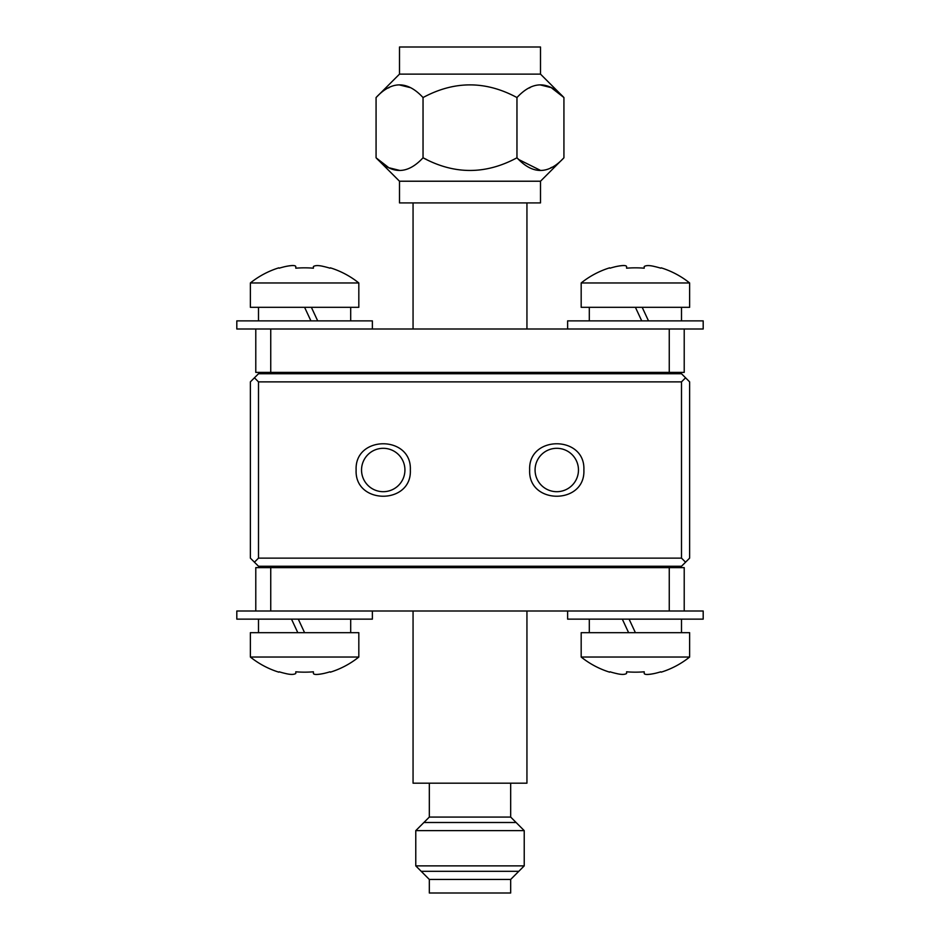 <?xml version="1.0" encoding="UTF-8"?>
<svg xmlns="http://www.w3.org/2000/svg" width="940" height="940" viewBox="0 0 940 940"><rect width="100%" height="100%" fill="white"/><g stroke="black" fill="none" stroke-linecap="round" stroke-linejoin="round"><path stroke-width="1.41" d="M635.405 632.691L629.083 619.131L635.405 632.691M304.595 632.691L298.274 619.131L304.595 632.691M635.405 307.31L641.726 320.869L635.405 307.31M684.214 329L684.214 372.381L255.786 372.381L255.786 329M255.786 611L255.786 567.619L270.743 567.619L270.743 611L669.257 611L669.257 567.619L684.214 567.619L684.214 611M304.595 307.31L310.917 320.869L304.595 307.31M295.783 266.514L295.783 268.194A76.798 54.309 180 0 1 313.408 268.194L313.408 266.514L313.408 268.194A76.798 54.309 180 0 0 295.783 268.194L295.783 266.514C295.231 265.209 291.8 265.209 285.478 266.514C291.941 265.233 295.372 265.233 295.783 266.514L295.783 268.194L295.783 266.514M330.351 267.829L330.351 267.829A86.774 86.774 0 0 1 358.822 282.964L250.369 282.964L250.369 307.31L358.822 307.31L358.822 282.964M285.478 266.514A86.316 86.316 0 0 0 279.192 268.194L278.839 267.829A86.774 86.774 0 0 0 250.369 282.964M329.999 268.194A86.316 86.316 0 0 0 323.713 266.514C318.754 265.28 315.311 265.28 313.408 266.514M311.375 307.31L317.697 320.869M372.381 329L372.381 320.869L236.809 320.869L236.809 329L270.743 329L270.743 372.381M567.619 329L567.619 320.869L703.191 320.869L703.191 329L270.743 329M526.941 202.911L526.941 329M413.06 202.911L413.06 329M399.5 202.911L540.5 202.911L540.5 181.22L399.5 181.22L399.5 202.911M399.5 181.22L376.071 157.791C391.721 174.675 407.373 174.675 423.035 157.791C454.337 174.675 485.651 174.675 516.965 157.791C532.616 174.675 548.279 174.675 563.929 157.791L540.5 181.22M551.663 87.996L563.929 97.549C548.279 80.664 532.628 80.664 516.965 97.549C485.663 80.664 454.349 80.664 423.035 97.549L423.035 157.791L426.619 159.53M516.965 97.549L516.965 157.791L518.751 159.53M563.929 157.791L563.929 97.549L540.5 74.119L540.5 47L399.5 47L399.5 74.119L540.5 74.119M423.035 97.549C407.384 80.664 391.721 80.664 376.071 97.549L399.5 74.119M376.071 97.549L376.071 157.791L388.338 167.343M399.547 170.375L389.336 167.849M388.338 87.996L389.336 87.49M399.547 84.964L409.77 87.49M529.232 87.996L530.231 87.49M540.453 84.964L550.664 87.49M551.663 167.343L550.664 167.849M540.453 170.375L518.81 159.577M331.714 372.381L331.714 373.744M277.476 372.381L277.476 373.744M681.5 381.875L685.566 377.81L681.5 373.744L258.5 373.744L254.435 377.81L258.5 381.875L258.5 558.125L681.5 558.125L681.5 381.875L258.5 381.875M685.566 377.81L689.631 381.875L689.631 558.125L681.5 566.256L258.5 566.256L250.369 558.125L250.369 381.875L254.435 377.81M254.435 562.191L258.5 558.125M535.072 470A21.691 21.691 0 0 0 556.774 491.69A21.691 21.691 0 0 0 578.464 470A21.691 21.691 0 0 0 556.774 448.31A21.691 21.691 0 0 0 535.072 470M361.536 470A21.691 21.691 0 0 0 383.226 491.69A21.691 21.691 0 0 0 404.929 470A21.691 21.691 0 0 0 383.226 448.31A21.691 21.691 0 0 0 361.536 470M685.566 562.191L681.5 558.125M608.286 567.619L608.286 566.256M662.524 567.619L662.524 566.256M567.619 611L567.619 619.131L703.191 619.131L703.191 611L669.257 611M372.381 611L372.381 619.131L236.809 619.131L236.809 611L270.743 611M526.941 611L526.941 783.184L413.06 783.184L413.06 611M429.322 879.441L429.322 893L510.679 893L510.679 879.441L429.322 879.441L415.774 865.881L524.226 865.881L524.226 830.631L415.774 830.631L429.322 817.072L429.322 783.184M429.322 817.072L510.679 817.072L510.679 783.184M524.226 830.631L510.679 817.072M415.774 865.881L415.774 830.631M510.679 879.441L524.226 865.881M277.476 567.619L277.476 566.256M331.714 567.619L331.714 566.256M270.743 567.619L669.257 567.619M524.226 372.381L524.226 373.744M415.774 372.381L415.774 373.744M415.774 566.256L415.774 567.619M524.226 566.256L524.226 567.619M669.257 372.381L669.257 329M662.524 372.381L662.524 373.744M608.286 372.381L608.286 373.744M642.184 307.31L648.506 320.869M581.178 307.31L689.631 307.31L689.631 282.964L581.178 282.964L581.178 307.31M661.161 267.829L661.161 267.829A86.774 86.774 0 0 1 689.631 282.964M609.649 267.829L610.001 268.194A86.316 86.316 0 0 1 616.288 266.514C622.75 265.233 626.181 265.233 626.592 266.514L626.592 268.194A76.798 54.309 180 0 1 644.217 268.194A76.798 54.309 180 0 0 626.592 268.194L626.592 266.514C626.04 265.209 622.609 265.209 616.288 266.514A86.316 86.316 0 0 0 610.001 268.194L609.649 267.829A86.774 86.774 0 0 0 581.178 282.964M660.808 268.194A86.316 86.316 0 0 0 654.522 266.514C649.564 265.28 646.121 265.28 644.217 266.514L644.217 268.194M626.592 268.194L626.592 266.514M297.816 632.691L291.494 619.131M358.822 632.691L250.369 632.691L250.369 657.036L358.822 657.036L358.822 632.691M278.839 672.17L278.839 672.17A86.774 86.774 0 0 1 250.369 657.036M323.713 673.486C317.25 674.767 313.819 674.767 313.408 673.486L313.408 671.806A76.798 54.309 0 0 1 295.783 671.806A76.798 54.309 0 0 0 313.408 671.806L313.408 673.486C313.96 674.791 317.391 674.791 323.713 673.486A86.316 86.316 0 0 0 329.999 671.806L330.351 672.17A86.774 86.774 0 0 0 358.822 657.036M279.192 671.806A86.316 86.316 0 0 0 285.478 673.486C290.437 674.72 293.879 674.72 295.783 673.486L295.783 671.806M313.408 671.806L313.408 673.486M628.625 632.691L622.303 619.131M689.631 632.691L581.178 632.691L581.178 657.036L689.631 657.036L689.631 632.691M609.649 672.17L609.649 672.17A86.774 86.774 0 0 1 581.178 657.036M661.161 672.17L660.808 671.806A86.316 86.316 0 0 1 654.522 673.486C648.059 674.767 644.629 674.767 644.217 673.486L644.217 671.806L644.217 673.486C644.769 674.791 648.201 674.791 654.522 673.486A86.316 86.316 0 0 0 660.808 671.806L661.161 672.17A86.774 86.774 0 0 0 689.631 657.036M644.217 671.806A76.798 54.309 0 0 1 626.592 671.806L626.592 673.486L626.592 671.806A76.798 54.309 0 0 0 644.217 671.806L644.217 673.486L644.217 671.806M610.001 671.806A86.316 86.316 0 0 0 616.288 673.486C621.246 674.72 624.689 674.72 626.592 673.486M356.119 470C354.486 435.032 411.978 435.032 410.345 470C411.978 504.968 354.486 504.968 356.119 470M529.655 470C528.022 435.032 585.514 435.032 583.881 470C585.514 504.968 528.022 504.968 529.655 470M518.81 871.309L421.19 871.309M516.095 822.5L423.905 822.5M681.5 632.691L681.5 619.131M350.69 632.691L350.69 619.131M589.31 307.31L589.31 320.869M258.5 307.31L258.5 320.869M350.69 307.31L350.69 320.869M681.5 307.31L681.5 320.869M258.5 632.691L258.5 619.131M589.31 632.691L589.31 619.131"/></g></svg>
